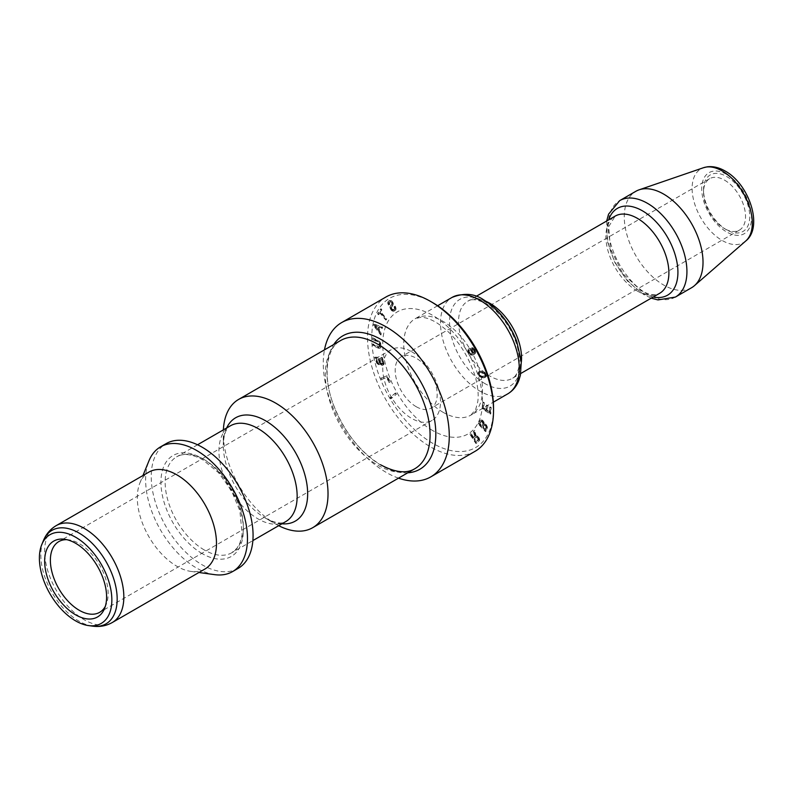 <?xml version="1.0" encoding="UTF-8"?>
<svg xmlns="http://www.w3.org/2000/svg" width="793" height="793" viewBox="0 0 793 793"><rect width="100%" height="100%" fill="white"/><g stroke="black" fill="none" stroke-linecap="round" stroke-linejoin="round"><path stroke-width="0.59" stroke-dasharray="3.96 2.97" d="M473.193 353.47L472.321 350.982A3.073 1.774 60 0 0 470.715 349.108L468.881 348.791A4.015 2.32 60 0 0 468.623 348.91L469.149 348.603A4.015 2.32 -120 0 0 468.366 349.901L468.891 352.37A3.638 2.101 -120 0 0 470.774 354.56L473.58 354.689L474.888 353.926L475.661 352.251L474.422 348.93L472.103 347.671L474.759 351.14L474.531 352.449L473.193 353.47L474.184 352.34L474.135 350.982L471.577 347.968L473.897 349.227L475.037 353.163L473.054 354.996L470.259 354.868A3.638 2.101 60 0 1 468.366 352.667L467.84 350.199A4.015 2.32 60 0 1 468.623 348.91M469.149 348.603A4.015 2.32 -120 0 1 469.406 348.494L471.24 348.811A3.073 1.774 -120 0 1 472.846 350.675L473.718 353.172M470.16 353.757A2.002 1.16 60 0 1 470.11 353.728A2.002 1.16 60 0 1 469 352.479A1.834 1.061 60 0 1 468.722 350.962A2.924 1.685 60 0 1 469.278 350.149A2.924 1.685 60 0 1 469.466 350.06L470.695 350.209L471.795 351.468A2.101 1.209 60 0 1 472.132 352.984L471.478 353.926A2.894 1.675 60 0 1 470.16 353.757L470.685 353.45A2.894 1.675 -120 0 0 472.004 353.628L471.478 353.926M472.004 353.628L472.658 352.687A2.101 1.209 -120 0 0 472.321 351.16L471.22 349.911L469.991 349.763A2.924 1.685 -120 0 0 469.803 349.842A2.924 1.685 -120 0 0 469.248 350.655A1.834 1.061 -120 0 0 469.525 352.171A2.002 1.16 -120 0 0 470.636 353.42A2.002 1.16 -120 0 0 470.685 353.45M381.552 364.493A2.716 1.566 -120 0 0 381.919 364.75A2.716 1.566 -120 0 0 382.761 365.008A3.271 1.883 -120 0 0 383.435 364.859A3.271 1.883 -120 0 0 383.723 364.621A2.815 1.626 -120 0 0 384.06 363.422L382.305 357.405L375.178 357.147L377.091 362.54L379.361 364.393A2.508 1.447 -120 0 0 379.877 364.274A2.508 1.447 -120 0 0 380.115 364.076A2.865 1.655 -120 0 0 380.412 363.035L381.552 364.493L381.027 364.8L379.887 363.343A2.865 1.655 60 0 1 379.589 364.374A2.508 1.447 60 0 1 379.351 364.582A2.508 1.447 60 0 1 378.836 364.701L376.566 362.847L374.653 357.445L381.79 357.702L383.534 363.719A2.815 1.626 60 0 1 383.197 364.919A3.271 1.883 60 0 1 382.91 365.157A3.271 1.883 60 0 1 382.236 365.315A2.716 1.566 60 0 1 381.393 365.048A2.716 1.566 60 0 1 381.027 364.8M691.486 287.78A55.688 32.146 60 0 1 663.642 285.024A55.688 32.146 60 0 1 627.263 235.957A55.688 32.146 60 0 1 635.798 191.331M493.533 408.088A86.13 49.731 60 0 1 432.631 443.257A86.13 49.731 60 0 1 371.729 337.768A86.13 49.731 60 0 1 432.631 302.609M475.086 451.306A89.103 51.446 60 0 1 430.53 446.895A89.103 51.446 60 0 1 372.323 368.378A89.103 51.446 60 0 1 385.983 296.978M398.532 478.139A89.103 51.446 60 0 1 386.27 472.45A89.103 51.446 60 0 1 324.476 349.852M281.951 523.796A59.663 34.446 60 0 1 265.467 518.156L275.657 524.034A74.066 42.763 60 0 1 275.647 524.034A74.066 42.763 60 0 1 223.279 433.325A74.066 42.763 60 0 1 223.368 429.875M278.68 525.68A74.066 42.763 60 0 1 275.657 524.034L265.467 518.156A59.663 34.446 60 0 1 223.279 445.081L223.279 445.081A59.663 34.446 60 0 1 226.629 427.992M238.158 568.373A72.024 41.583 60 0 1 202.146 564.804A72.024 41.583 60 0 1 155.101 501.335A72.024 41.583 60 0 1 166.143 443.624M214.725 574.657A72.024 41.583 60 0 1 196.545 568.036A72.024 41.583 60 0 1 148.975 460.783M204.891 569.057A55.976 32.325 60 0 1 191.024 571.426A55.976 32.325 60 0 1 176.898 566.281A55.976 32.325 60 0 1 139.925 482.917A55.976 32.325 60 0 1 148.915 472.093M66.83 539.676A40.84 23.582 60 0 1 68.951 539.855A40.84 23.582 60 0 1 79.26 543.601A40.84 23.582 60 0 1 106.232 604.425A40.84 23.582 60 0 1 105.32 606.348M411.636 351.705A40.84 23.582 60 0 1 438.311 387.698A40.84 23.582 60 0 1 432.046 420.419A40.84 23.582 60 0 1 411.636 418.397A40.84 23.582 60 0 1 384.952 382.414A40.84 23.582 60 0 1 391.217 349.683A40.84 23.582 60 0 1 411.636 351.705M416.176 406.68A29.698 17.149 60 0 1 396.778 380.511A29.698 17.149 60 0 1 401.327 356.711A29.698 17.149 60 0 1 416.176 358.178A29.698 17.149 60 0 1 435.585 384.347A29.698 17.149 60 0 1 431.025 408.147A29.698 17.149 60 0 1 416.176 406.68M724.544 180.15A29.698 17.149 60 0 1 743.943 206.319A29.698 17.149 60 0 1 739.393 230.119A29.698 17.149 60 0 1 724.544 228.642L726.646 229.861A32.672 18.863 60 0 1 703.54 189.844A32.672 18.863 60 0 1 726.646 176.512A32.672 18.863 60 0 1 749.742 216.519A32.672 18.863 60 0 1 726.646 229.861L724.544 228.642A29.698 17.149 60 0 1 703.54 192.273A29.698 17.149 60 0 1 709.695 178.673A29.698 17.149 60 0 1 724.544 180.15M475.562 436.259L474.264 430.609L473.431 431.293A224.647 129.705 60 0 1 474.254 434.752A6.066 3.509 60 0 1 474.432 435.922A2.082 1.199 60 0 1 474.353 436.675A3.806 2.201 60 0 1 473.946 437.161L473.183 437.786L470.507 433.682L469.843 434.227L475.899 443.525L478.129 441.711A9.377 5.412 60 0 0 478.823 440.977A2.657 1.536 60 0 0 479.061 440.075A2.657 1.527 60 0 0 478.853 438.916A3.231 1.864 60 0 0 478.258 437.706L476.791 436.309L475.562 436.259L476.087 435.952L474.789 430.302L473.431 431.293M396.411 394.2L395.598 392.971L390.652 397.184L391.464 398.413L396.411 394.2L390.939 398.72L390.126 397.491L395.073 393.278L395.885 394.508M395.598 392.971L395.073 393.278M390.652 397.184L390.126 397.491M473.956 430.986A224.647 129.705 -120 0 1 474.779 434.445A6.066 3.509 -120 0 1 474.957 435.615A2.082 1.199 -120 0 1 474.878 436.368A3.806 2.201 -120 0 1 474.472 436.854L473.708 437.478L471.032 433.374L470.358 433.92L476.424 443.218L478.655 441.404A9.377 5.412 -120 0 0 479.349 440.68A2.657 1.536 -120 0 0 479.587 439.778A2.657 1.527 -120 0 0 479.378 438.618A3.231 1.864 -120 0 0 478.784 437.399L477.317 436.001L476.087 435.952M478.704 423.69L486 431.333L487.427 427.625L486.238 424.651A2.508 1.447 -120 0 0 485.247 423.958A2.865 1.655 -120 0 0 484.275 423.958L484.008 422.292A2.716 1.566 -120 0 0 483.066 420.845A3.271 1.883 -120 0 0 481.817 419.953A2.815 1.626 -120 0 0 480.717 419.963A2.815 1.626 -120 0 0 480.707 419.973L478.179 423.997L480.181 420.27A2.815 1.626 60 0 1 480.191 420.26A2.815 1.626 60 0 1 481.292 420.26A3.271 1.883 60 0 1 482.541 421.152A2.716 1.566 60 0 1 483.482 422.59L483.75 424.255A2.865 1.655 60 0 1 484.721 424.255A2.508 1.447 60 0 1 485.712 424.949L486.902 427.933L485.475 431.64L478.179 423.997M482.917 408.603L490.768 413.847L491.214 407.543L490.282 406.918L489.915 412.073L487.517 410.467L487.854 405.649L486.922 405.025L486.585 409.852L483.928 408.078L484.305 402.715L483.373 402.101L482.392 408.91L482.848 402.398L483.78 403.022L483.403 408.375L486.059 410.15L486.396 405.332L487.328 405.957L486.991 410.774L489.39 412.37L489.757 407.215L490.689 407.84L490.243 414.144L482.392 408.91M479.943 376.16L483.532 377.617L485.078 377.458L486.337 375.862L484.464 371.986L479.824 371.144L478.575 372.75L479.943 376.16L479.418 376.467L478.139 372.512L480.855 371.293L484.454 372.75L485.812 376.169L484.553 377.755L483.006 377.914L479.418 376.467M391.861 308.735A1.388 0.803 -120 0 1 391.603 307.357L393.338 304.125L392.813 302.242A2.746 1.586 -120 0 0 391.177 300.606L389.304 300.656L388.243 302.252L388.867 304.74L389.631 304.433L389.65 302.014L391.078 301.667A1.348 0.783 -120 0 1 392.049 302.539L391.593 304.829A18.18 10.497 -120 0 0 390.771 306.009A3.757 2.171 -120 0 0 390.513 307.297L391.891 310.093L393.873 311.025L395.975 309.439L395.34 306.148L394.577 306.435L395.033 308.427L394.2 309.597L391.336 309.032A1.388 0.803 60 0 1 391.078 307.654L392.813 304.423L392.287 302.549A2.746 1.586 60 0 0 390.652 300.904L388.778 300.953L387.718 302.559L388.342 305.037L389.105 304.74L389.125 302.321L390.553 301.964A1.348 0.783 60 0 1 391.524 302.837L391.068 305.136A18.18 10.497 60 0 0 390.245 306.316A3.757 2.171 60 0 0 389.987 307.605L391.365 310.4L393.348 311.332L395.449 309.746L394.815 306.455L394.052 306.742L394.508 308.725L393.675 309.894L392.416 310.023L391.336 309.032M380.164 312.472L386.29 319.767L386.776 318.984L380.65 311.689L381.869 309.756L381.046 308.764L378.112 313.433L378.935 314.415L380.164 312.472L378.41 314.722L377.587 313.731L380.521 309.072L381.344 310.053L380.125 311.986L386.25 319.292L385.765 320.075L379.639 312.769M374.088 325.279L381.255 334.705L381.463 333.496L379.272 330.681L379.867 327.291L382.385 328.252L382.583 327.113L374.286 324.129L373.562 325.586L373.761 324.426L382.057 327.42L381.859 328.55L379.341 327.588L378.747 330.988L380.937 333.794L380.729 335.013L373.562 325.586M379.183 346.977L379.708 346.67A2.042 1.18 -120 0 1 379.143 346.749A7.88 4.55 -120 0 1 377.785 346.234L373.255 343.984L373.334 345.233L378.995 347.968A4.391 2.538 -120 0 0 380.035 348.068L381.086 346.64L380.67 343.339A3.113 1.794 -120 0 0 379.778 341.803A4.223 2.438 -120 0 0 378.687 340.812L372.898 337.848L372.978 339.087L378.737 342.07L378.211 342.368A2.349 1.358 60 0 1 379.153 343.468L379.421 346.749A2.042 1.18 60 0 1 379.183 346.977A2.042 1.18 60 0 1 378.618 347.047A7.88 4.55 60 0 1 377.26 346.531L372.73 344.281L372.809 345.53L378.469 348.266A4.391 2.538 60 0 0 379.51 348.365L380.561 346.938L380.144 343.647A3.113 1.794 60 0 0 379.252 342.11A4.223 2.438 60 0 0 378.162 341.119L372.373 338.155L372.452 339.394L378.211 342.368M379.708 346.67A2.042 1.18 -120 0 0 379.946 346.442L379.678 343.161A2.349 1.358 -120 0 0 378.737 342.07M381.096 378.003L381.76 379.322L387.103 377.29L389.581 382.176L390.305 381.899L387.162 375.704L380.571 378.311L386.637 376.011L389.779 382.206L389.056 382.474L386.578 377.597L381.235 379.619L380.571 378.311M381.75 363.452L383.069 362.807L381.909 358.714L379.45 358.624L381.75 363.452L381.225 363.759L378.925 358.932L381.383 359.021L382.543 363.115L381.225 363.759M485.524 429.538L486.119 428.2A9.457 5.462 -120 0 0 486.436 427.308A1.655 0.962 -120 0 0 486.377 426.426L484.9 424.86A1.705 0.981 -120 0 0 484.543 424.939A1.705 0.981 -120 0 0 484.364 425.098A7.801 4.51 -120 0 0 483.978 425.791L483.334 427.249L485.524 429.538L484.999 429.846L482.808 427.556L483.452 426.099A7.801 4.51 60 0 1 483.839 425.405A1.705 0.981 60 0 1 484.017 425.246A1.705 0.981 60 0 1 484.374 425.167L485.861 426.733A1.655 0.962 60 0 1 485.911 427.615A9.457 5.462 60 0 1 485.594 428.507L484.999 429.846M482.471 426.337L483.423 423.105L481.351 421.202L479.963 423.71L482.471 426.337L481.946 426.644L479.438 424.017L480.826 421.509L482.134 422.074L482.937 423.779L481.946 426.644M476.424 441.661L478.546 439.253A1.715 0.991 -120 0 0 478.1 437.974A1.784 1.031 -120 0 0 477.366 437.201A1.645 0.952 -120 0 0 476.623 437.002A5.739 3.311 -120 0 0 476.177 437.181A5.739 3.311 -120 0 0 475.85 437.429L474.422 438.588L476.424 441.661L475.899 441.959L473.897 438.886L475.324 437.726A5.739 3.311 60 0 1 475.651 437.488A5.739 3.311 60 0 1 476.097 437.3A1.645 0.952 60 0 1 476.841 437.508A1.784 1.031 60 0 1 477.574 438.271A1.715 0.991 60 0 1 478.02 439.56L475.899 441.959M486 431.333L485.475 431.64M487.11 428.825L486.585 429.122M478.526 439.56L478.001 439.857M478.258 440.115L477.733 440.422M478.546 439.253L478.02 439.56M478.01 440.363L477.485 440.67M478.1 437.974L477.574 438.271M477.366 437.201L476.841 437.508M476.623 437.002L476.097 437.3M475.85 437.429L475.324 437.726M474.422 438.588L473.897 438.886M479.349 440.68L478.823 440.977M478.655 441.404L478.129 441.711M479.378 438.618L478.853 438.916M478.784 437.399L478.258 437.706M478.07 436.527L477.545 436.824M477.703 436.219L477.178 436.527M477.317 436.001L476.791 436.309M476.534 435.843L476.008 436.14M475.8 434.99L475.275 435.298M475.562 433.553L475.037 433.86M474.789 430.302L474.264 430.609M474.957 435.615L474.432 435.922M474.878 436.368L474.353 436.675M474.472 436.854L473.946 437.161M473.708 437.478L473.183 437.786M471.032 433.374L470.507 433.682M470.358 433.92L469.843 434.227M476.424 443.218L475.899 443.525M381.76 379.322L381.235 379.619M387.103 377.29L386.578 377.597M378.053 363.273L377.656 362.986A1.655 0.962 60 0 1 377.081 362.123A9.457 5.462 60 0 1 376.616 360.855L375.941 358.823L378.083 358.902L378.806 361.102A7.801 4.51 60 0 1 379.133 362.242A1.705 0.981 60 0 1 379.113 363.045L378.519 363.372M379.044 363.075L379.639 362.748A1.705 0.981 -120 0 0 379.659 361.935A7.801 4.51 -120 0 0 379.332 360.805L378.608 358.595L376.467 358.515L377.141 360.547A9.457 5.462 -120 0 0 377.607 361.826A1.655 0.962 -120 0 0 378.182 362.688L378.578 362.966M378.37 362.847L377.845 363.154M379.441 362.996L378.915 363.303M379.56 362.897L379.034 363.194M379.639 362.748L379.113 363.045M379.659 361.935L379.133 362.242M379.332 360.805L378.806 361.102M378.608 358.595L378.083 358.902M376.467 358.515L375.941 358.823M377.141 360.547L376.616 360.855M378.182 362.688L377.656 362.986M382.018 363.571L381.492 363.878M382.305 363.62L381.78 363.918M382.771 363.501L382.246 363.809M382.93 363.343L382.404 363.65M383.029 363.125L382.504 363.422M383.069 362.807L382.543 363.115M383.039 362.391L382.513 362.698M382.741 361.251L382.216 361.549M381.909 358.714L381.383 359.021M379.45 358.624L378.925 358.932M380.234 360.984L379.708 361.291M380.471 361.658L379.946 361.965M380.967 362.679L380.442 362.986M381.225 363.025L380.699 363.323M381.483 363.273L380.957 363.581M379.004 364.334L378.479 364.631M379.361 364.393L378.836 364.701M380.115 364.076L379.589 364.374M380.412 363.035L379.887 363.343M380.957 363.888L380.432 364.185M382.761 365.008L382.236 365.315M384.06 363.422L383.534 363.719M383.931 362.5L383.406 362.807M383.594 361.291L383.069 361.598M382.305 357.405L381.79 357.702M375.178 357.147L374.653 357.445M376.437 360.954L375.912 361.261M377.091 362.54L376.566 362.847M377.458 363.135L376.933 363.432M377.855 363.581L377.329 363.888M378.638 364.175L378.112 364.483M377.874 347.493L377.349 347.79M378.995 347.968L378.469 348.266M380.035 348.068L379.51 348.365M380.501 347.869L379.976 348.167M380.868 347.403L380.343 347.711M381.086 346.64L380.561 346.938M381.106 345.53L380.581 345.827M380.957 344.35L380.442 344.658M380.67 343.339L380.144 343.647M379.778 341.803L379.252 342.11M378.687 340.812L378.162 341.119M377.448 340.108L376.923 340.405M372.898 337.848L372.373 338.155M372.978 339.087L372.452 339.394M377.508 341.337L376.982 341.644M379.678 343.161L379.153 343.468M379.867 343.538L379.341 343.845M380.115 344.44L379.589 344.747M380.164 344.955L379.639 345.262M380.144 345.877L379.619 346.184M379.946 346.442L379.421 346.749M379.143 346.749L378.618 347.047M377.785 346.234L377.26 346.531M373.255 343.984L372.73 344.281M373.334 345.233L372.809 345.53M378.479 327.251L377.993 330.017L374.722 325.864L378.995 326.954L374.722 325.864M375.248 325.556L378.519 329.71L378.995 326.954M378.519 329.71L377.993 330.017M381.463 333.496L380.937 333.794M379.272 330.681L378.747 330.988M379.867 327.291L379.341 327.588M382.385 328.252L381.859 328.55M382.583 327.113L382.057 327.42M374.286 324.129L373.761 324.426M381.255 334.705L380.729 335.013M386.776 318.984L386.25 319.292M380.65 311.689L380.125 311.986M381.869 309.756L381.344 310.053M381.046 308.764L380.521 309.072M378.112 313.433L377.587 313.731M378.935 314.415L378.41 314.722M386.29 319.767L385.765 320.075M393.873 311.025L393.348 311.332M394.825 310.767L394.299 311.064M395.727 309.954L395.201 310.261M395.975 309.439L395.449 309.746M396.074 308.854L395.548 309.161M396.054 308.229L395.529 308.527M395.925 307.565L395.4 307.862M395.34 306.148L394.815 306.455M394.577 306.435L394.052 306.742M394.835 307.01L394.309 307.317M395.003 307.535L394.478 307.833M395.063 308.001L394.537 308.308M395.033 308.427L394.508 308.725M394.736 309.111L394.21 309.419M394.2 309.597L393.675 309.894M393.566 309.795L393.041 310.103M392.941 309.716L392.416 310.023M392.634 309.567L392.109 309.875M392.347 309.359L391.821 309.657M392.099 309.082L391.573 309.379M391.603 307.357L391.078 307.654M391.94 306.693L391.415 306.99M392.545 305.88L392.02 306.187M393.12 304.998L392.594 305.305M393.338 304.125L392.813 304.423M393.328 303.679L392.803 303.977M393.229 303.213L392.704 303.511M393.06 302.728L392.535 303.035M392.813 302.242L392.287 302.549M391.177 300.606L390.652 300.904M390.701 300.438L390.176 300.735M389.769 300.458L389.244 300.765M389.304 300.656L388.778 300.953M388.57 301.32L388.055 301.618M388.243 302.252L387.718 302.559M388.233 302.807L387.708 303.114M388.332 303.412L387.807 303.719M388.54 304.056L388.015 304.353M388.867 304.74L388.342 305.037M389.631 304.433L389.105 304.74M389.294 303.56L388.768 303.868M389.224 303.184L388.699 303.481M389.224 302.837L388.699 303.134M389.294 302.52L388.768 302.827M389.65 302.014L389.125 302.321M389.938 301.816L389.413 302.123M390.503 301.618L389.978 301.925M391.078 301.667L390.553 301.964M392.049 302.539L391.524 302.837M392.208 302.837L391.683 303.144M392.297 303.124L391.772 303.422M392.337 303.382L391.811 303.689M392.317 303.63L391.792 303.927M392.079 304.155L391.554 304.462M391.593 304.829L391.068 305.136M390.771 306.009L390.245 306.316M390.513 307.297L389.987 307.605M390.553 307.694L390.027 307.991M390.85 308.556L390.325 308.864M391.088 309.032L390.572 309.339M391.474 309.617L390.949 309.914M391.891 310.093L391.365 310.4M392.347 310.489L391.831 310.787M392.852 310.787L392.327 311.084M472.459 353.281L471.934 353.579M472.588 353.014L472.063 353.311M472.658 352.687L472.132 352.984M472.321 351.16L471.795 351.468M472.083 350.754L471.557 351.061M471.825 350.407L471.3 350.714M471.538 350.129L471.012 350.427M471.22 349.911L470.695 350.209M470.586 349.683L470.061 349.991M469.991 349.763L469.466 350.06M469.248 350.655L468.722 350.962M469.525 352.171L469 352.479M471.29 354.818L470.764 355.125M472.489 354.967L471.964 355.264M473.58 354.689L473.054 354.996M474.888 353.926L474.363 354.233M475.304 353.43L474.779 353.737M475.562 352.865L475.037 353.163M475.661 352.251L475.136 352.558M475.622 351.606L475.096 351.914M475.453 350.912L474.928 351.22M475.037 349.921L474.511 350.219M474.422 348.93L473.897 349.227M473.708 348.177L473.183 348.484M473.312 347.909L472.787 348.216M472.509 347.661L471.984 347.958M472.103 347.671L471.577 347.968M472.648 348.91L472.122 349.207M473.183 348.979L472.658 349.277M473.619 349.188L473.094 349.485M473.996 349.515L473.471 349.822M474.462 350.219L473.936 350.526M474.66 350.684L474.135 350.982M474.759 351.14L474.234 351.438M474.779 351.586L474.254 351.894M474.71 352.033L474.184 352.34M474.531 352.449L474.006 352.756M473.808 353.123L473.282 353.43M473.362 352.766L472.836 353.073M473.342 352.142L472.816 352.449M473.183 351.497L472.658 351.795M472.846 350.675L472.321 350.982M471.24 348.811L470.715 349.108M470.755 348.543L470.229 348.851M469.843 348.385L469.317 348.692M469.406 348.494L468.881 348.791M468.366 349.901L467.84 350.199M468.326 350.456L467.801 350.764M468.405 351.051L467.88 351.358M468.604 351.695L468.078 352.003M468.891 352.37L468.366 352.667M470.774 354.56L470.259 354.868M480.836 376.348L479.676 375.634A1.705 0.991 60 0 1 479.012 374.504L478.992 373.285L479.973 372.66L484.186 373.582A1.715 0.991 60 0 1 484.86 374.732L484.662 376.219L482.6 376.635L481.361 376.051L482.154 376.249L481.629 376.546M482.154 376.249L485.187 375.912L485.385 374.425A1.715 0.991 -120 0 0 484.711 373.285L480.499 372.353L479.517 372.988L479.537 374.197A1.705 0.991 -120 0 0 480.201 375.327L481.361 376.051M480.727 375.743L480.201 376.051M483.125 376.338L482.6 376.635M484.404 376.259L483.879 376.566M485.187 375.912L484.662 376.219M485.405 375.634L484.88 375.941M485.504 375.297L484.979 375.604M485.504 374.891L484.979 375.198M485.385 374.425L484.86 374.732M484.711 373.285L484.186 373.582M484.196 372.869L483.671 373.166M483.561 372.561L483.036 372.869M482.768 372.363L482.243 372.67M481.787 372.274L481.262 372.581M480.499 372.353L479.973 372.66M479.715 372.71L479.19 373.007M479.517 372.988L478.992 373.285M479.418 373.325L478.893 373.632M479.428 373.731L478.903 374.028M479.537 374.197L479.012 374.504M480.201 375.327L479.676 375.634M481.728 377.299L481.202 377.597M483.532 377.617L483.006 377.914M485.078 377.458L484.553 377.755M486.01 376.863L485.485 377.161M486.248 376.397L485.722 376.705M486.337 375.862L485.812 376.169M486.307 375.248L485.782 375.545M486.099 374.435L485.574 374.742M485.792 373.652L485.266 373.949M485.415 372.997L484.89 373.305M484.979 372.452L484.454 372.75M484.464 371.986L483.938 372.294M483.195 371.312L482.669 371.61M481.381 370.985L480.855 371.293M479.824 371.144L479.299 371.451M478.903 371.748L478.377 372.056M478.665 372.214L478.139 372.512M478.575 372.75L478.05 373.047M478.615 373.364L478.09 373.662M478.813 374.177L478.288 374.474M479.131 374.96L478.605 375.258M479.507 375.614L478.982 375.912M480.459 376.625L479.934 376.923M491.214 407.543L490.689 407.84M490.282 406.918L489.757 407.215M489.915 412.073L489.39 412.37M487.517 410.467L486.991 410.774M487.854 405.649L487.328 405.957M486.922 405.025L486.396 405.332M486.585 409.852L486.059 410.15M483.928 408.078L483.403 408.375M484.305 402.715L483.78 403.022M483.373 402.101L482.848 402.398M490.768 413.847L490.243 414.144M486.119 428.2L485.594 428.507M486.377 426.426L485.861 426.733M486.287 426.178L485.762 426.485M486.149 425.92L485.623 426.228M485.722 425.395L485.197 425.692M485.276 424.998L484.751 425.306M485.078 424.899L484.553 425.207M484.9 424.86L484.374 425.167M484.364 425.098L483.839 425.405M483.978 425.791L483.452 426.099M483.334 427.249L482.808 427.556M483.155 424.79L482.64 425.088M483.334 424.314L482.808 424.622M483.462 423.472L482.937 423.779M483.423 423.105L482.897 423.403M483.314 422.748L482.788 423.056M483.145 422.411L482.62 422.719M482.927 422.084L482.412 422.382M482.659 421.767L482.134 422.074M482.104 421.301L481.579 421.608M481.837 421.192L481.311 421.489M481.589 421.152L481.064 421.45M481.351 421.202L480.826 421.509M481.123 421.37L480.598 421.678M480.707 422.045L480.181 422.352M479.963 423.71L479.438 424.017M487.427 427.625L486.902 427.933M487.417 427.06L486.892 427.358M487.298 426.495L486.773 426.803M486.852 425.484L486.327 425.782M486.565 425.038L486.04 425.345M486.238 424.651L485.712 424.949M485.247 423.958L484.721 424.255M484.275 423.958L483.75 424.255M484.245 423.115L483.72 423.412M484.008 422.292L483.482 422.59M483.066 420.845L482.541 421.152M480.707 419.973L480.181 420.27M480.261 420.389L479.735 420.696M479.844 421.133L479.319 421.43M387.162 375.704L386.637 376.011M390.305 381.899L389.779 382.206M389.581 382.176L389.056 382.474M391.464 398.413L390.939 398.72M745.747 240.993A42.564 24.573 60 0 1 722.215 240.497A42.564 24.573 60 0 1 693.806 200.817A42.564 24.573 60 0 1 703.45 167.729M726.646 174.41A35.229 20.34 60 0 1 751.556 217.569A35.229 20.34 60 0 1 726.646 231.952A35.229 20.34 60 0 1 701.726 188.803A35.229 20.34 60 0 1 726.646 174.41M675.398 297.068A55.688 32.146 60 0 1 647.554 294.312A55.688 32.146 60 0 1 611.175 245.235A55.688 32.146 60 0 1 619.71 200.619M653.254 296.998A50.128 28.944 60 0 1 642.479 292.706A50.128 28.944 60 0 1 608.707 219.83M637.394 291.09A44.547 25.723 60 0 1 608.29 251.827A44.547 25.723 60 0 1 615.12 216.132L608.707 226.649L610.451 248.903L622.812 273.615L641.101 290.724C654.83 297.573 658.398 293.757 659.667 293.291A44.547 25.723 60 0 1 637.394 291.09M521.338 362.084A44.547 25.723 60 0 1 512.328 378.36A44.547 25.723 60 0 1 490.054 376.15A44.547 25.723 60 0 1 460.951 336.896A44.547 25.723 60 0 1 467.781 301.201A44.547 25.723 60 0 1 486.377 301.528M484.969 383.624A50.108 28.925 60 0 1 449.542 322.255A50.108 28.925 60 0 1 484.969 301.806A50.108 28.925 60 0 1 520.396 363.164A50.108 28.925 60 0 1 484.969 383.624M507.728 393.873A55.688 32.146 60 0 1 479.884 391.118A55.688 32.146 60 0 1 443.505 342.041A55.688 32.146 60 0 1 452.04 297.425M443.128 412.33A55.688 32.146 60 0 1 406.75 363.263A55.688 32.146 60 0 1 415.294 318.637A55.688 32.146 60 0 1 443.128 321.403A55.688 32.146 60 0 1 479.517 370.47A55.688 32.146 60 0 1 470.973 415.096A55.688 32.146 60 0 1 443.128 412.33M432.631 430.52A70.537 40.721 60 0 1 382.751 344.132A70.537 40.721 60 0 1 432.631 315.336A70.537 40.721 60 0 1 482.511 401.724A70.537 40.721 60 0 1 432.631 430.52M407.78 472.797A77.03 44.477 60 0 1 381.344 465.441A77.03 44.477 60 0 1 333.724 344.519M414.739 468.782A74.066 42.763 60 0 1 377.706 465.114A74.066 42.763 60 0 1 329.323 399.85A74.066 42.763 60 0 1 340.673 340.504C327.291 346.888 321.849 374.613 333.546 405.015C344.34 432.165 360.052 452.099 380.68 464.817M265.467 518.156L265.467 518.156C279.83 525.6 284.023 522.418 285.708 521.625A55.312 31.938 60 0 1 258.042 518.89A55.312 31.938 60 0 1 221.911 470.15A55.312 31.938 60 0 1 230.386 425.821C228.86 426.872 224.013 428.924 223.279 445.081L223.279 433.325M204.247 549.945A55.312 31.938 60 0 1 168.116 501.206A55.312 31.938 60 0 1 176.591 456.877L176.591 456.877A55.312 31.938 60 0 1 204.247 459.623A55.312 31.938 60 0 1 240.388 508.363A55.312 31.938 60 0 1 231.903 552.691L231.903 552.691A55.312 31.938 60 0 1 204.247 549.945M202.146 553.583A58.285 33.653 60 0 1 160.939 482.203A58.285 33.653 60 0 1 202.146 458.404A58.285 33.653 60 0 1 243.362 529.793A58.285 33.653 60 0 1 202.146 553.583M112.239 622.545A55.976 32.325 60 0 1 84.246 619.769A55.976 32.325 60 0 1 47.679 570.445A55.976 32.325 60 0 1 56.263 525.59M92.622 626.143A53.993 31.175 60 0 1 79.003 621.177A53.993 31.175 60 0 1 43.337 540.776M479.587 439.778L479.061 440.075M475.76 435.545L475.235 435.853M474.779 434.445L474.254 434.752M377.607 361.826L377.081 362.123M383.723 364.621L383.197 364.919M486.436 427.308L485.911 427.615M481.817 419.953L481.292 420.26M606.695 220.999L607.19 240.864L614.615 262.096L627.57 281.148L643.847 294.679L651.241 298.158M476.206 296.334L467.781 301.201C469.04 300.735 472.598 296.919 486.337 303.769C503.456 313.522 521.308 340.98 519.118 365.434C517.908 372.541 515.638 376.844 512.328 378.36L520.753 373.493M437.647 305.731L415.294 318.637L420.865 317.329C424.572 317.17 429.519 318.766 435.704 322.136C453.824 333.536 466.978 351.596 475.176 376.318C477.921 386.241 478.784 394.716 477.763 401.744L475.76 409.218L470.973 415.096L493.325 402.19M197.556 444.774L176.591 456.877C183.114 452.962 191.847 453.923 202.76 459.771L218.471 472.608L231.288 490.262L239.882 510.821L242.143 534.383L239.932 543.027L237.077 548.072L231.903 552.691L252.868 540.588M191.024 571.426L198.914 572.506M68.951 539.855L64.57 539.25M432.046 420.419L99.68 612.315M739.393 230.119L431.025 408.147M703.54 192.273L703.54 189.844M475.651 437.488L476.177 437.181M709.695 178.673L401.327 356.711M391.217 349.683L58.841 541.579M106.232 604.425L104.557 608.518M139.925 482.917L142.938 475.542M379.351 364.582L379.877 364.274M382.91 365.157L383.435 364.859M469.278 350.149L469.803 349.842M484.017 425.246L484.543 424.939M480.191 420.26L480.717 419.963"/><path stroke-width="1.19" d="M663.642 194.087A55.688 32.146 60 0 1 699.119 240.309A55.688 32.146 60 0 1 694.43 285.678A55.688 32.146 60 0 1 691.486 287.78L675.398 297.068A55.688 32.146 60 0 0 683.933 252.452A55.688 32.146 60 0 0 647.554 203.375A55.688 32.146 60 0 0 619.71 200.619L635.798 191.331A55.688 32.146 60 0 1 639.089 189.834A55.688 32.146 60 0 1 663.642 194.087M324.476 349.852A89.103 51.446 60 0 1 341.724 322.533L385.983 296.978A89.103 51.446 60 0 1 430.53 301.39L432.631 302.609A86.13 49.731 60 0 1 493.533 408.088L493.533 410.516A89.103 51.446 60 0 1 475.086 451.306L430.817 476.861A89.103 51.446 60 0 1 398.532 478.139M432.631 302.609L430.53 301.39A89.103 51.446 60 0 1 493.533 410.516M341.724 322.533A89.103 51.446 60 0 1 386.27 326.944A89.103 51.446 60 0 1 444.476 405.461A89.103 51.446 60 0 1 430.817 476.861M223.368 429.875A74.066 42.763 60 0 1 238.624 399.424A74.066 42.763 60 0 1 275.657 403.092A74.066 42.763 60 0 1 324.04 468.356A74.066 42.763 60 0 1 312.68 527.702A74.066 42.763 60 0 1 278.68 525.68M142.938 475.542L148.975 460.783A72.024 41.583 60 0 1 160.543 446.856L166.143 443.624A72.024 41.583 60 0 1 202.146 447.193A72.024 41.583 60 0 1 249.2 510.662A72.024 41.583 60 0 1 238.158 568.373L232.557 571.604A72.024 41.583 60 0 1 214.725 574.657L198.914 572.506M160.543 446.856A72.024 41.583 60 0 1 196.545 450.424A72.024 41.583 60 0 1 243.6 513.894A72.024 41.583 60 0 1 232.557 571.604M176.898 474.868A55.976 32.325 60 0 1 213.476 524.193A55.976 32.325 60 0 1 204.891 569.057L112.239 622.545A55.976 32.325 60 0 0 120.823 577.691A55.976 32.325 60 0 0 84.246 528.356A55.976 32.325 60 0 0 56.263 525.59L148.915 472.093A55.976 32.325 60 0 1 176.898 474.868M75.622 537.218A51.228 29.579 60 0 1 111.248 592.024A51.228 29.579 60 0 1 88.548 625.588A51.228 29.579 60 0 1 75.622 620.879A51.228 29.579 60 0 1 41.781 544.583A51.228 29.579 60 0 1 75.622 537.218M75.622 614.813A43.803 25.297 60 0 1 45.161 567.947A43.803 25.297 60 0 1 64.57 539.25A43.803 25.297 60 0 1 75.622 543.284A43.803 25.297 60 0 1 104.557 608.518A43.803 25.297 60 0 1 75.622 614.813M105.32 606.348A40.84 23.582 60 0 1 99.68 612.315A40.84 23.582 60 0 1 79.26 610.293A40.84 23.582 60 0 1 52.576 574.31A40.84 23.582 60 0 1 58.841 541.579A40.84 23.582 60 0 1 66.83 539.676M722.215 170.981A42.564 24.573 60 0 1 749.335 206.319A42.564 24.573 60 0 1 745.747 240.993L745.747 240.993C763.619 227.026 749.127 184.006 725.109 171.02C718.964 167.462 712.947 166.074 707.069 166.857L703.45 167.729A42.564 24.573 60 0 1 722.215 170.981M608.707 219.83A50.128 28.944 60 0 1 642.479 210.849A50.128 28.944 60 0 1 677.5 265.695A50.128 28.944 60 0 1 653.254 296.998M476.206 296.334L615.12 216.132A44.547 25.723 60 0 1 637.394 218.343A44.547 25.723 60 0 1 666.497 257.596A44.547 25.723 60 0 1 659.667 293.291L520.753 373.493M486.377 301.528A44.547 25.723 60 0 1 490.054 303.402A44.547 25.723 60 0 1 521.338 362.084M479.884 300.18A55.688 32.146 60 0 1 516.263 349.247A55.688 32.146 60 0 1 507.728 393.873L507.728 393.873C512.853 390.84 516.59 386.29 518.909 380.234L520.406 375.198L521.308 361.628L516.699 341.218C509.384 322.711 498.341 308.913 483.601 299.813C474.511 293.499 463.994 292.696 452.04 297.425L452.04 297.425A55.688 32.146 60 0 1 479.884 300.18M333.724 344.519A77.03 44.477 60 0 1 381.344 339.642A77.03 44.477 60 0 1 434.078 417.217A77.03 44.477 60 0 1 407.78 472.797M238.624 399.424L340.673 340.504A74.066 42.763 60 0 1 377.706 344.172A74.066 42.763 60 0 1 426.089 409.436A74.066 42.763 60 0 1 414.739 468.782L312.68 527.702M226.629 427.992A59.663 34.446 60 0 1 265.467 420.726A59.663 34.446 60 0 1 306.812 483.601A59.663 34.446 60 0 1 281.951 523.796M197.556 444.774L230.386 425.821A55.312 31.938 60 0 1 258.042 428.557A55.312 31.938 60 0 1 294.183 477.307A55.312 31.938 60 0 1 285.708 521.625L252.868 540.588M41.781 544.583L43.337 540.776A53.993 31.175 60 0 1 79.003 533.015A53.993 31.175 60 0 1 116.541 590.775A53.993 31.175 60 0 1 92.622 626.143L92.622 626.143C99.67 627.114 106.212 625.915 112.239 622.545M745.747 240.993L694.43 285.678M651.241 298.158L658.002 299.932L675.398 297.068M452.04 297.425L437.647 305.731M88.548 625.588L92.622 626.143M43.337 540.776C46.024 534.185 50.326 529.119 56.263 525.59M414.739 468.782C406.442 473.827 395.083 472.509 380.68 464.817M507.728 393.873L493.325 402.19M606.695 220.999L608.548 214.199L619.71 200.619M703.45 167.729L639.089 189.834"/></g></svg>
